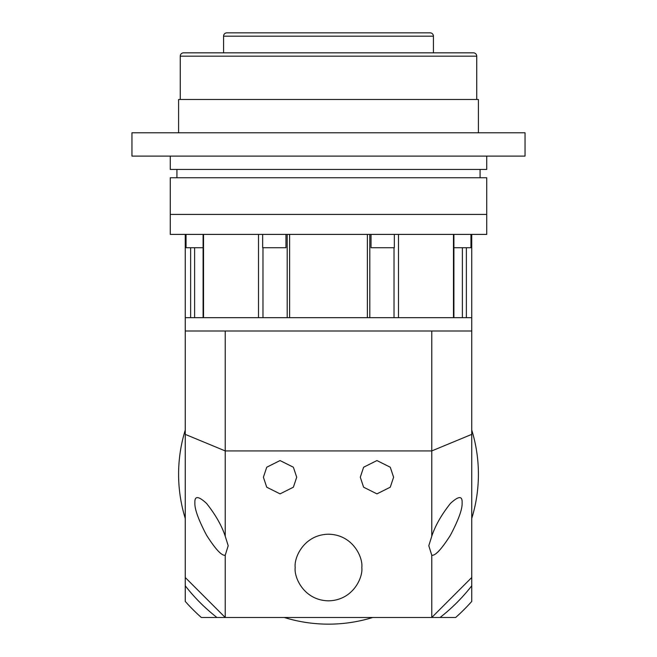 <?xml version="1.0" encoding="UTF-8"?>
<svg xmlns="http://www.w3.org/2000/svg" width="657" height="657" viewBox="0 0 657 657"><rect width="100%" height="100%" fill="white"/><g stroke="black" fill="none" stroke-linecap="round" stroke-linejoin="round"><path stroke-width="0.99" d="M394.34 234.393L394.34 247.714L371.024 247.714L371.024 234.393M285.976 234.393L285.976 247.714L262.66 247.714L262.66 234.393M203.095 247.714L186.038 247.714L186.038 234.393M470.962 234.393L470.962 247.714L453.905 247.714M486.738 214.404L170.262 214.404L170.262 234.393L486.738 234.393L486.738 214.404L170.262 214.404L170.262 177.76L486.738 177.76L486.738 214.404M471.742 234.393L471.742 317.676L466.363 317.676L466.363 247.714M367.378 234.393L367.378 317.676L289.622 317.676L289.622 234.393M453.478 234.393L453.478 317.676L398.495 317.676L398.495 234.393M258.505 234.393L258.505 317.676L203.522 317.676L203.522 234.393M190.637 247.714L190.637 317.676L185.258 317.676L185.258 330.997L225.228 330.997L225.228 450.924L431.772 450.924L431.772 330.997L225.228 330.997M228.201 545.729L225.228 536.227C221.795 525.74 215.578 514.809 206.569 503.443C198.389 495.879 194.497 495.674 194.891 502.819L194.891 502.819C194.497 508.847 198.389 519.654 206.569 535.233C215.578 549.342 221.795 556.003 225.228 555.222L228.201 545.729M263.4 477.22L266.734 487.207L280.054 493.875L293.383 487.207L296.709 477.22L293.383 467.226L280.054 460.557L266.734 467.226L263.4 477.22M360.291 477.22L363.617 487.207L376.946 493.875L390.266 487.207L393.6 477.22L390.266 467.226L376.946 460.557L363.617 467.226L360.291 477.22M431.772 555.222C435.205 556.003 441.422 549.342 450.431 535.233C458.611 519.654 462.503 508.847 462.109 502.819C462.503 495.674 458.611 495.879 450.431 503.443C441.422 514.809 435.205 525.74 431.772 536.227L428.799 545.729L431.772 555.222L431.772 617.49L201.329 617.49A191.548 191.548 0 0 1 185.258 601.41L185.258 330.997M295.19 567.517C293.851 577.265 303.846 600.375 328.5 600.835C353.154 600.375 363.149 577.265 361.81 567.517C363.149 557.777 353.154 534.658 328.5 534.207C303.846 534.658 293.851 557.777 295.19 567.517M431.772 330.997L471.742 330.997L471.742 317.676L185.258 317.676L185.258 234.393M471.742 330.997L471.742 577.511L431.772 617.49L440.05 617.49A181.554 181.554 0 0 0 471.742 585.789L471.742 601.41A191.548 191.548 0 0 1 455.671 617.49L440.05 617.49M225.228 555.222L225.228 617.49L185.258 577.511M431.772 536.227L431.772 450.924L471.742 434.367M185.258 434.367L225.228 450.924L225.228 536.227M471.742 430.048A149.911 149.911 0 0 1 471.742 518.439M372.691 617.49A149.911 149.911 0 0 1 284.309 617.49M185.258 518.439A149.911 149.911 0 0 1 185.258 430.048M480.07 177.76L480.07 169.432M176.93 177.76L176.93 169.432M476.744 99.478L476.744 56.165A3.334 3.334 0 0 0 473.41 52.839L183.59 52.839A3.334 3.334 0 0 0 180.256 56.165L180.256 99.478M433.431 52.839L433.431 36.184A3.334 3.334 0 0 0 430.105 32.85L226.895 32.85A3.334 3.334 0 0 0 223.569 36.184L223.569 52.839M178.589 132.788L178.589 99.478L478.411 99.478L478.411 132.788M131.958 156.103L525.042 156.103L525.042 132.788L131.958 132.788L131.958 156.103M170.262 156.103L170.262 169.432L486.738 169.432L486.738 156.103M471.742 577.511L471.742 585.789M185.258 585.789A181.554 181.554 0 0 0 216.95 617.49M462.388 317.676L462.388 247.714M194.612 247.714L194.612 317.676M262.972 247.714L262.972 317.676M394.028 317.676L394.028 247.714M476.744 56.165L180.256 56.165M433.431 36.184L223.569 36.184M203.095 234.393L203.095 317.676M287.191 234.393L287.191 317.676M453.905 317.676L453.905 234.393M369.809 317.676L369.809 234.393"/></g></svg>

